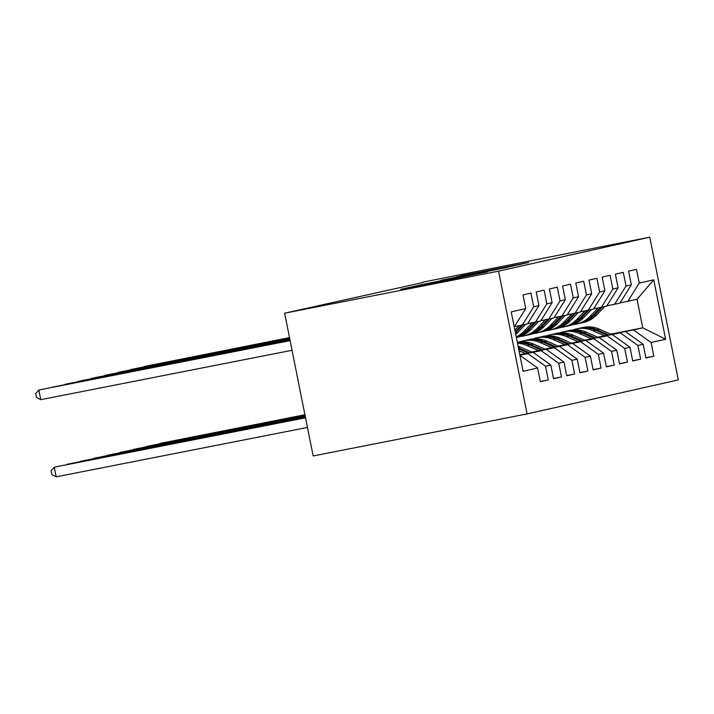 <?xml version="1.0" encoding="UTF-8"?>
<svg xmlns="http://www.w3.org/2000/svg" width="714" height="714" viewBox="0 0 714 714"><rect width="100%" height="100%" fill="white"/><g stroke="black" fill="none" stroke-linecap="round" stroke-linejoin="round"><path stroke-width="1.07" d="M528.663 262.511L460.726 275.845L528.663 262.511M447.098 280.209L487.698 271.784L421.153 284.841L400.786 289.322L447.107 280.227M284.636 313.196L498.542 271.168L527.075 413.915L313.16 455.951L284.636 313.196L422.742 282.565M422.67 282.173L649.776 237.173L498.542 271.168M507.618 267.214L525.495 263.198L441.065 280.272L507.618 267.214M507.618 267.313L420.93 284.797L507.618 267.313M527.075 413.915L678.3 379.928L649.776 237.173M610.711 334.143L642.752 327.842L637.049 299.291L653.747 279.826L639.226 283.083L636.495 269.392L628.579 271.168L631.31 284.868L626.035 286.055L623.295 272.355L615.379 274.131L618.119 287.831L612.835 289.018L610.104 275.318L602.188 277.103L604.919 290.794L599.644 291.981L596.904 278.29L588.988 280.067L591.727 293.766L586.444 294.953L583.713 281.254L575.787 283.03L578.527 296.729L573.253 297.916L570.513 284.217L562.596 286.002L565.327 299.693L560.053 300.88L557.313 287.18L549.396 288.965L552.136 302.656L546.853 303.843L544.122 290.152L536.205 291.928L538.936 305.628L533.661 306.815L530.921 293.115L523.005 294.891L525.745 308.591L514.232 326.896M653.747 279.826L665.618 339.239L651.106 342.506L633.514 329.922L611.122 334.322M645.875 357.759L653.837 356.197L651.106 342.506M653.837 356.197L645.92 357.982L643.189 344.282L637.905 345.469L620.323 332.885L597.921 337.285M632.684 360.731L640.645 359.169L637.905 345.469M640.645 359.169L632.729 360.945L629.989 347.245L624.714 348.432L607.123 335.848L584.721 340.248M619.484 363.694L627.445 362.132L624.714 348.432M627.445 362.132L619.529 363.908L616.789 350.217L611.514 351.395L593.932 338.82L571.53 343.22M606.293 366.657L614.254 365.095L611.514 351.395M614.254 365.095L606.338 366.871L603.598 353.18L598.314 354.367L580.732 341.783L558.33 346.183M593.093 369.629L601.054 368.058L598.314 354.367M601.054 368.058L593.138 369.843L590.398 356.143L585.123 357.33L567.532 344.746L545.139 349.146M579.902 372.592L587.854 371.03L585.123 357.33M587.854 371.03L579.938 372.806L577.207 359.106L571.923 360.293L554.341 347.709L531.939 352.118M566.702 375.555L574.663 373.993L571.923 360.293M574.663 373.993L566.746 375.769L564.006 362.078L558.732 363.265L541.141 350.681L519.819 354.867M553.502 378.527L561.463 376.956L558.732 363.265M561.463 376.956L553.546 378.741L550.815 365.041L545.532 366.228L527.949 353.644L519.89 355.224M540.311 381.49L548.272 379.928L545.532 366.228M548.272 379.928L540.355 381.704L537.615 368.005L523.103 371.271L511.224 311.857L525.745 308.591M514.482 326.619L527.521 323.906L538.936 305.628M533.661 306.815L522.237 325.093M520.033 355.42L537.615 368.005M527.682 323.656L540.712 320.943L552.136 302.656M546.853 303.843L535.438 322.13M527.949 353.644L519.863 355.081M550.815 365.041L533.224 352.457M540.873 320.684L553.912 317.98L565.327 299.693M560.053 300.88L548.638 319.167M541.141 350.681L519.792 354.724M564.006 362.078L546.424 349.494M554.073 317.721L567.112 315.008L578.527 296.729M573.253 297.916L561.829 316.195M554.341 347.709L531.707 352.011M577.207 359.106L559.615 346.531M567.264 314.758L580.303 312.045L591.727 293.766M586.444 294.953L575.029 313.232M567.532 344.746L544.898 349.048M590.398 356.143L572.815 343.559M580.464 311.786L593.504 309.082L604.919 290.794M599.644 291.981L588.22 310.269M580.732 341.783L558.098 346.085M603.598 353.18L586.007 340.596M593.664 308.823L606.695 306.11L618.119 287.831M612.835 289.018L601.42 307.297M593.932 338.82L571.298 343.113M616.789 350.217L599.207 337.633M606.855 305.86L619.895 303.147L631.31 284.868M626.035 286.055L614.611 304.334M607.123 335.848L584.489 340.15M629.989 347.245L612.407 334.661M620.055 302.897L637.049 299.291M639.226 283.083L627.811 301.37M620.323 332.885L597.689 337.186M643.189 344.282L625.598 331.698M633.514 329.922L642.752 327.842L665.618 339.239M521.354 264.091L457.531 276.72L521.381 264.225M485.484 271.873L468.134 275.256L485.538 272.123M304.958 414.932L159.838 443.448L304.923 414.754M611.47 334.473L599.519 329.216A30.104 28.265 -102.7 0 0 582.633 327.512L580.125 328.083A30.104 28.265 -102.7 0 0 579.34 328.27M604.579 335.83L592.923 330.698A30.104 28.265 -102.7 0 0 576.037 329.002A30.104 28.265 -102.7 0 0 572.789 329.948M608.846 334.991L597.011 329.779A30.104 28.265 -102.7 0 0 580.125 328.083M576.037 329.002L578.545 328.431A30.104 28.265 77.3 0 1 595.431 330.136L607.195 335.312M289.545 337.767L144.451 366.469M598.207 307.93L590.067 316.391A30.104 28.265 77.3 0 1 576.519 324.076A30.104 28.265 77.3 0 1 573.172 324.602M604.687 306.565L596.663 314.91A30.104 28.265 77.3 0 1 583.115 322.594L580.607 323.156A30.104 28.265 -102.7 0 0 594.155 315.472L602.179 307.127M289.509 337.588L144.219 366.514M600.626 307.457L592.566 315.829A30.104 28.265 77.3 0 1 579.027 323.513L576.519 324.076M579.813 323.317A30.104 28.265 -102.7 0 0 580.607 323.156M305.03 415.289L146.638 446.42L304.994 415.111M598.27 337.445L586.319 332.18A30.104 28.265 -102.7 0 0 569.442 330.484L566.934 331.046A30.104 28.265 -102.7 0 0 566.14 331.234M591.379 338.793L579.723 333.661A30.104 28.265 -102.7 0 0 562.846 331.965A30.104 28.265 -102.7 0 0 559.589 332.92M595.654 337.954L583.82 332.742A30.104 28.265 -102.7 0 0 566.934 331.046M562.846 331.965L565.345 331.403A30.104 28.265 77.3 0 1 582.231 333.099L594.003 338.284M305.101 415.655L133.438 449.383L305.065 415.468M585.078 340.408L573.128 335.143A30.104 28.265 -102.7 0 0 556.242 333.447L553.734 334.009A30.104 28.265 -102.7 0 0 552.948 334.197M578.188 341.765L566.532 336.633A30.104 28.265 -102.7 0 0 549.646 334.928A30.104 28.265 -102.7 0 0 546.397 335.883M582.454 340.917L570.62 335.714A30.104 28.265 -102.7 0 0 553.734 334.009M549.646 334.928L552.154 334.366A30.104 28.265 77.3 0 1 569.04 336.062L580.803 341.247M289.616 338.133L131.251 369.433M585.007 310.893L576.867 319.363A30.104 28.265 77.3 0 1 563.319 327.039A30.104 28.265 77.3 0 1 559.972 327.565M591.495 309.528L583.463 317.882A30.104 28.265 77.3 0 1 569.924 325.557L567.416 326.119A30.104 28.265 -102.7 0 0 580.955 318.444L588.988 310.09M289.581 337.954L131.019 369.477M587.426 310.42L579.375 318.801A30.104 28.265 77.3 0 1 565.827 326.476L563.319 327.039M566.621 326.289A30.104 28.265 -102.7 0 0 567.416 326.119M289.688 338.49L118.06 372.396M571.807 313.865L563.667 322.326A30.104 28.265 77.3 0 1 550.128 330.002A30.104 28.265 77.3 0 1 546.781 330.537M578.295 312.5L570.272 320.845A30.104 28.265 77.3 0 1 556.724 328.52L554.216 329.083A30.104 28.265 -102.7 0 0 567.764 321.407L575.787 313.062M289.652 338.311L117.828 372.449M574.234 313.384L566.175 321.764A30.104 28.265 77.3 0 1 552.636 329.44L550.128 330.002M553.421 329.252A30.104 28.265 -102.7 0 0 554.216 329.083M305.173 416.012L120.247 452.346L305.137 415.834M571.878 343.372L559.928 338.115A30.104 28.265 -102.7 0 0 543.051 336.41L540.543 336.972A30.104 28.265 -102.7 0 0 539.748 337.169M564.988 344.728L553.332 339.596A30.104 28.265 -102.7 0 0 536.446 337.892A30.104 28.265 -102.7 0 0 533.197 338.847M569.263 343.889L557.42 338.677A30.104 28.265 -102.7 0 0 540.543 336.972M536.446 337.892L538.954 337.329A30.104 28.265 77.3 0 1 555.84 339.034L567.603 344.21M305.253 416.369L107.046 455.318L305.217 416.191M558.687 346.335L546.737 341.078A30.104 28.265 -102.7 0 0 529.85 339.382L527.343 339.944A30.104 28.265 -102.7 0 0 526.557 340.132M551.788 347.691L540.132 342.559A30.104 28.265 -102.7 0 0 523.255 340.864A30.104 28.265 -102.7 0 0 519.997 341.81M556.063 346.852L544.229 341.64A30.104 28.265 -102.7 0 0 527.343 339.944M523.255 340.864L525.763 340.301A30.104 28.265 77.3 0 1 542.64 341.997L554.412 347.174M289.759 338.847L104.86 375.368M558.616 316.829L550.476 325.289A30.104 28.265 77.3 0 1 536.928 332.974A30.104 28.265 77.3 0 1 533.581 333.5M565.104 315.463L557.072 323.808A30.104 28.265 77.3 0 1 543.524 331.483L541.016 332.055A30.104 28.265 -102.7 0 0 554.564 324.37L562.596 316.025M289.723 338.668L104.628 375.412M561.034 316.356L552.984 324.727A30.104 28.265 77.3 0 1 539.436 332.403L536.928 332.974M540.221 332.215A30.104 28.265 -102.7 0 0 541.016 332.055M289.83 339.204L91.669 378.331M545.416 319.792L537.276 328.262A30.104 28.265 77.3 0 1 523.728 335.937A30.104 28.265 77.3 0 1 520.39 336.464M551.904 318.426L543.881 326.771A30.104 28.265 77.3 0 1 530.332 334.455L527.824 335.018A30.104 28.265 -102.7 0 0 541.373 327.342L549.396 318.988M289.795 339.025L91.437 378.375M547.843 319.319L539.784 327.69A30.104 28.265 77.3 0 1 526.236 335.375L523.728 335.937M527.03 335.178A30.104 28.265 -102.7 0 0 527.824 335.018M305.324 416.726L93.855 458.281L305.289 416.548M545.487 349.307L533.536 344.041A30.104 28.265 -102.7 0 0 517.293 342.211M538.597 350.654L526.941 345.522A30.104 28.265 -102.7 0 0 517.498 343.229M542.872 349.815L531.029 344.603A30.104 28.265 -102.7 0 0 517.329 342.39M517.373 342.64A30.104 28.265 77.3 0 1 529.449 344.96L541.212 350.146M289.902 339.561L78.469 381.294M532.225 322.764L524.085 331.225A30.104 28.265 77.3 0 1 516.231 336.919M538.704 321.389L530.681 329.743A30.104 28.265 77.3 0 1 517.132 337.419L516.374 337.588M289.866 339.382L78.237 381.338M534.643 322.282L526.593 330.662A30.104 28.265 77.3 0 1 516.329 337.374M516.356 337.535A30.104 28.265 -102.7 0 0 528.173 330.305L536.205 321.96M305.396 417.083L80.655 461.244L305.36 416.905M532.287 352.27L520.345 347.013A30.104 28.265 -102.7 0 0 518.078 346.129M525.397 353.626L519.007 350.815M529.672 352.787L518.418 347.825M518.65 348.985L528.021 353.109M289.973 339.926L65.277 384.266M519.024 325.727L514.865 330.055M525.513 324.361L517.48 332.706A30.104 28.265 77.3 0 1 515.731 334.375M289.938 339.739L65.045 384.31M521.452 325.254L515.205 331.742M515.419 332.813L523.005 324.924M305.467 417.44L67.464 464.216L305.431 417.262M290.045 340.283L52.077 387.229M290.009 340.105L51.845 387.274M305.538 417.806L54.264 467.179L305.503 417.628M56.192 476.827L51.89 474.631L51.122 470.776L54.264 467.179L56.192 476.827L307.466 427.445M290.116 340.64L38.842 390.014L40.769 399.661L292.044 350.288M290.08 340.462L38.842 390.014L35.7 393.61L36.468 397.466L40.769 399.661M456.674 277.228L456.585 276.773M416.387 286.278L416.298 285.832M597.011 329.779L599.519 329.216M592.923 330.698L595.431 330.136M592.566 315.829L590.067 316.391M596.663 314.91L594.155 315.472M583.82 332.742L586.319 332.18M579.723 333.661L582.231 333.099M570.62 335.714L573.128 335.143M566.532 336.633L569.04 336.062M579.375 318.801L576.867 319.363M583.463 317.882L580.955 318.444M566.175 321.764L563.667 322.326M570.272 320.845L567.764 321.407M557.42 338.677L559.928 338.115M553.332 339.596L555.84 339.034M544.229 341.64L546.737 341.078M540.132 342.559L542.64 341.997M552.984 324.727L550.476 325.289M557.072 323.808L554.564 324.37M539.784 327.69L537.276 328.262M543.881 326.771L541.373 327.342M531.029 344.603L533.536 344.041M526.941 345.522L529.449 344.96M526.593 330.662L524.085 331.225M530.681 329.743L528.173 330.305M518.337 347.459L520.345 347.013M517.48 332.706L515.481 333.152"/></g></svg>
